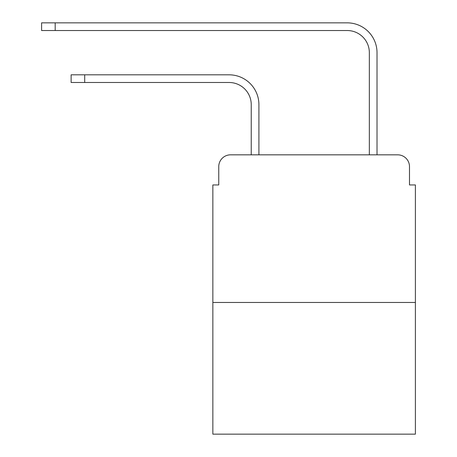 <?xml version="1.0" encoding="UTF-8"?>
<svg xmlns="http://www.w3.org/2000/svg" width="457" height="457" viewBox="0 0 457 457"><rect width="100%" height="100%" fill="white"/><g stroke="black" fill="none" stroke-linecap="round" stroke-linejoin="round"><path stroke-width="0.69" d="M218.754 166.645L218.754 184.948L218.754 166.645A11.808 11.808 0 0 1 230.568 154.832L251.236 154.832L251.236 104.636A22.147 22.147 0 0 0 229.088 82.494A22.147 22.147 0 0 1 251.236 104.636A22.147 22.147 0 0 0 229.088 82.494A22.147 22.147 0 0 1 251.236 104.636A22.147 22.147 0 0 0 229.088 82.494A22.147 22.147 0 0 1 251.236 104.636A22.147 22.147 0 0 0 229.088 82.494A22.147 22.147 0 0 1 251.236 104.636A22.147 22.147 0 0 0 229.088 82.494A22.147 22.147 0 0 1 251.236 104.636A22.147 22.147 0 0 0 229.088 82.494A22.147 22.147 0 0 1 251.236 104.636A22.147 22.147 0 0 0 229.088 82.494A22.147 22.147 0 0 1 251.236 104.636A22.147 22.147 0 0 0 229.088 82.494A22.147 22.147 0 0 1 251.236 104.636A22.147 22.147 0 0 0 229.088 82.494A22.147 22.147 0 0 1 251.236 104.636A22.147 22.147 0 0 0 229.088 82.494A22.147 22.147 0 0 1 251.236 104.636M415.402 302.465L212.853 302.465L212.853 434.15L415.402 434.15L415.402 184.948L409.495 184.948L409.495 166.645A11.808 11.808 0 0 0 397.687 154.832L230.568 154.832M212.853 302.465L212.853 184.948L218.754 184.948M258.913 154.832L258.913 104.636L258.913 154.832L258.913 104.636L258.913 154.832L258.913 104.636L258.913 154.832L258.913 104.636L258.913 154.832L258.913 104.636L258.913 154.832L258.913 104.636L258.913 154.832L258.913 104.636L258.913 154.832L258.913 104.636L258.913 154.832L258.913 104.636L258.913 154.832L258.913 104.636L258.913 154.832L268.065 154.832M360.185 154.832L369.342 154.832L369.342 52.669A22.147 22.147 0 0 0 347.194 30.528A22.147 22.147 0 0 1 369.342 52.669A22.147 22.147 0 0 0 347.194 30.528A22.147 22.147 0 0 1 369.342 52.669A22.147 22.147 0 0 0 347.194 30.528A22.147 22.147 0 0 1 369.342 52.669A22.147 22.147 0 0 0 347.194 30.528A22.147 22.147 0 0 1 369.342 52.669A22.147 22.147 0 0 0 347.194 30.528A22.147 22.147 0 0 1 369.342 52.669A22.147 22.147 0 0 0 347.194 30.528A22.147 22.147 0 0 1 369.342 52.669A22.147 22.147 0 0 0 347.194 30.528A22.147 22.147 0 0 1 369.342 52.669A22.147 22.147 0 0 0 347.194 30.528A22.147 22.147 0 0 1 369.342 52.669A22.147 22.147 0 0 0 347.194 30.528A22.147 22.147 0 0 1 369.342 52.669A22.147 22.147 0 0 0 347.194 30.528A22.147 22.147 0 0 1 369.342 52.669M377.019 154.832L377.019 52.669L377.019 154.832L377.019 52.669L377.019 154.832L377.019 52.669L377.019 154.832L377.019 52.669L377.019 154.832L377.019 52.669L377.019 154.832L377.019 52.669L377.019 154.832L377.019 52.669L377.019 154.832L377.019 52.669L377.019 154.832L377.019 52.669L377.019 154.832L377.019 52.669L377.019 154.832L397.687 154.832M409.495 184.948L409.495 166.645M71.126 74.817L84.705 74.817L84.705 82.494L71.126 82.494L71.126 74.817M84.705 82.494L229.088 82.494M258.913 104.636A29.819 29.819 0 0 0 229.088 74.817L84.705 74.817M41.598 22.85L55.183 22.85L55.183 30.528L41.598 30.528L41.598 22.85M377.019 52.669A29.819 29.819 0 0 0 347.194 22.85L55.183 22.85M55.183 30.528L347.194 30.528"/></g></svg>
